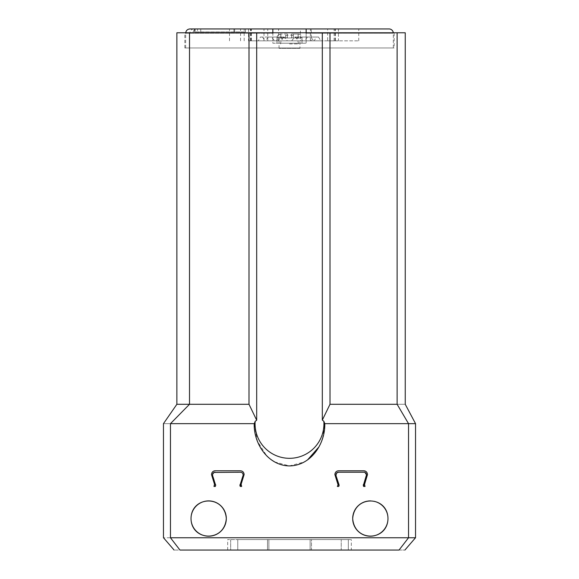 <?xml version="1.0" encoding="UTF-8"?>
<svg xmlns="http://www.w3.org/2000/svg" width="579" height="579" viewBox="0 0 579 579"><rect width="100%" height="100%" fill="white"/><g stroke="black" fill="none" stroke-linecap="round" stroke-linejoin="round"><path stroke-width="0.43" stroke-dasharray="2.9 2.17" d="M393.336 47.97L185.664 47.97L393.336 47.97L393.336 33.227A4.277 4.277 0 0 0 393.307 32.779M185.664 47.97L185.664 33.227L272.854 33.227L272.854 43.215L306.146 43.215L272.854 43.215L306.146 43.215L272.854 43.215L272.854 28.95L197.055 28.95L197.475 28.95L197.475 32.757L193.031 32.757C193.154 30.723 194.493 29.457 197.055 28.95M306.146 33.227L306.146 43.215L306.146 28.95L306.146 43.215L306.146 32.779L306.146 33.227L393.336 33.227L306.146 33.227M298.199 33.995C300.515 34.219 301.782 35.485 302.006 37.794L291.57 37.794L302.006 37.794L291.57 37.794L291.57 33.995L298.091 33.995L293.365 33.995L298.091 33.995L293.365 33.995L293.365 37.961L293.365 33.995L291.57 33.995L291.57 37.961L291.57 33.995L291.57 37.961L291.57 33.995L293.365 33.995L293.365 37.961L298.098 37.961L293.365 37.961L293.365 33.995L291.57 33.995L291.57 37.961L291.57 33.995L291.57 37.961L287.43 37.961L302.006 37.794L302.006 43.215L276.994 43.215L302.006 43.215L302.006 37.794A3.807 3.807 0 0 0 298.207 33.995L298.207 37.961L298.098 33.995L291.57 33.995L298.098 33.995L298.098 37.961L298.207 33.995M280.793 33.995L280.793 37.961L280.793 33.995L280.793 37.961L287.43 37.961L280.793 37.961L287.43 37.961L280.902 37.961L280.793 33.995A3.807 3.807 0 0 0 276.994 37.794L276.994 43.215L276.994 37.794L287.43 37.794L287.43 33.995L287.43 37.794L287.43 33.995L280.793 33.995L287.43 33.995L287.43 37.794L276.994 37.794C277.725 36.658 275.611 35.789 280.801 33.995M287.43 37.961L287.43 33.995L285.635 33.995L287.43 33.995L287.43 37.961M248.55 40.841L358.763 40.841L327.634 40.841L327.634 28.95L300.436 28.95L300.436 40.841L248.55 40.841L248.55 28.95L229.501 28.95L327.634 28.95M335.386 40.841L335.386 28.95M299.958 48.325L279.042 48.325L299.958 48.325L299.958 40.841L279.042 40.841L299.958 40.841M279.042 48.325L279.042 40.841M280.851 37.034L283.037 40.841L276.487 40.841L278.673 37.034L280.851 37.034L262.62 37.034L264.806 40.841L283.037 40.841M264.806 40.841L258.263 40.841L260.441 37.034L262.62 37.034M260.441 37.034L278.673 37.034M258.263 40.841L276.487 40.841M284.238 37.034L281.126 37.034L278.007 40.841L287.358 40.841L284.238 37.034L268.359 37.034L281.126 37.034M268.359 37.034L265.24 40.841L278.007 40.841M265.24 40.841L274.591 40.841L271.471 37.034M274.591 40.841L287.358 40.841M263.981 40.841L263.981 28.95L248.55 28.95M251.091 40.841L251.091 28.95M229.501 40.841L229.501 28.95M250.671 40.841L250.671 28.95M244.179 40.841L244.179 28.95M251.366 40.841L251.366 28.95M240.56 40.841L240.56 28.95M267.759 40.841L267.759 28.95M278.564 40.841L278.564 28.95M310.395 40.841L310.395 28.95M334.119 40.841L334.119 28.95M358.763 40.841L358.763 28.95L272.854 28.95L272.854 33.227L185.664 33.227L185.693 32.779M335.038 40.841L335.038 28.95M327.634 40.841L338.44 40.841L338.44 28.95M338.44 40.841L311.241 40.841L311.241 28.95M311.241 40.841L300.436 40.841M263.981 28.95L300.436 28.95M195.188 31.896L245.489 31.896L195.188 31.896L195.188 28.95L194.421 28.95L245.489 28.95L195.188 28.95M194.421 31.896L194.421 28.95L200.739 28.95L197.475 28.95M234.683 31.896L234.683 28.95M245.489 31.896L245.489 28.95M233.916 31.896L233.916 28.95M285.635 37.961L285.635 33.995L285.635 37.961M276.994 43.215L302.006 43.215L276.994 43.215M193.907 28.95C191.548 29.203 190.209 30.47 189.876 32.757L197.475 32.757M189.876 32.757L193.031 32.757M280.902 37.961L280.902 33.995L280.902 37.961M297.874 37.034L294.762 37.034L291.642 40.841L300.993 40.841L297.874 37.034L310.641 37.034L294.762 37.034M307.529 37.034L304.409 40.841L313.76 40.841L310.641 37.034M313.76 40.841L300.993 40.841M304.409 40.841L291.642 40.841M298.149 37.034L300.327 37.034L302.513 40.841L295.963 40.841L298.149 37.034L318.559 37.034L300.327 37.034M318.559 37.034L320.737 40.841L314.194 40.841L316.38 37.034M314.194 40.841L295.963 40.841M320.737 40.841L302.513 40.841M254.21 424.103L257.423 441.256L266.745 455.868M268.714 457.721L271.421 459.871M274.641 461.926L289.486 465.907L304.359 461.926M304.634 461.774L307.587 459.871M318.899 446.966L321.946 440.257M322.546 438.484L324.783 423.654L408.535 423.654L397.122 404.287C407.934 404.287 407.934 404.287 397.122 404.287L330.001 404.287L329.987 32.779L189.514 32.779L189.514 404.287L176.87 404.287M323.191 420.759L323.835 421.266A34.436 34.436 0 0 1 289.5 458.315A34.436 34.436 0 0 1 255.158 421.353L254.21 423.879M215.728 485.274L212.529 474.396M191.367 522.077A17.652 17.652 0 0 0 191.454 522.468M352.691 518.545A17.652 17.652 0 0 0 352.727 519.653M239.996 484.688L243.137 474.831M366.391 475.612L366.507 474.831M351.315 550.05L348.319 550.05L348.319 539.592L237.759 539.592L351.315 539.592L348.319 539.592L348.319 550.05L351.315 550.05L351.315 539.592M310.134 550.05L311.509 550.05L311.509 539.592L310.134 539.592L311.509 539.592L310.134 539.592L311.509 539.592L311.509 550.05L267.491 550.05L310.134 550.05L310.134 539.592L267.491 539.592L310.134 539.592L267.491 539.592L310.134 539.592L310.134 550.05M394.169 47.97L184.831 47.97L394.169 47.97L394.169 32.779L184.831 32.779L394.169 32.779M184.831 47.97L184.831 32.779M405.242 32.779L397.122 32.779L397.122 404.287M397.122 32.779L329.987 32.779M330.001 404.287L322.315 420.101L322.315 32.779M322.973 420.593L322.315 420.101M415.541 423.654L408.535 423.654L408.535 537.761L170.465 537.761C161.136 537.761 161.136 537.761 170.465 537.761L170.465 423.654C161.136 423.654 161.136 423.654 170.465 423.654L189.514 404.287L249.006 404.287L256.685 420.216L256.258 420.528M415.519 537.761L408.535 537.761L399.04 550.05L179.96 550.05C172.158 550.05 172.158 550.05 179.96 550.05L170.465 537.761M268.866 550.05L267.491 550.05L268.866 550.05L268.866 539.592L268.866 550.05M230.681 539.592L237.759 539.592L227.685 539.592L230.681 539.592L230.681 550.05L227.685 550.05L230.681 550.05L230.681 539.592M237.759 550.05L237.759 539.592L237.759 550.05L230.681 550.05L341.241 550.05L341.241 539.592L341.241 550.05L348.319 550.05L237.759 550.05M399.04 550.05C406.842 550.05 406.842 550.05 399.04 550.05M255.578 421.034L255.158 421.353M254.232 423.654L170.465 423.654M249.013 32.779L249.013 404.287M189.514 32.779L176.87 32.779M338.483 472.211L363.887 472.211M363.778 483.979L363.38 484.623M363.265 485.195L363.344 485.832M363.764 470.785L338.606 470.785M337.217 471.053L336.573 471.378M336.558 471.393L336.023 471.82M336.008 471.834L335.523 472.399M335.516 472.413L335.176 473.021M335.161 473.05L334.865 474.527L337.984 484.898M215.113 472.211L241.653 472.471M242.833 473.608L242.333 472.942M241.045 485.238L241.646 486.461M241.125 484.232L244.135 474.527M240.394 470.785L215.236 470.785M374.2 501.327A17.652 17.652 0 0 0 371.313 500.929M371.132 500.915A17.652 17.652 0 0 0 370.618 500.9M367.969 501.059A17.652 17.652 0 0 0 367.412 501.146M361.701 503.158A17.652 17.652 0 0 0 361.187 503.455M358.835 505.163A17.652 17.652 0 0 0 358.379 505.568M356.331 507.812A17.652 17.652 0 0 0 355.984 508.275M354.362 511.047A17.652 17.652 0 0 0 354.167 511.474M353.11 514.717A17.652 17.652 0 0 0 352.987 515.296M226.013 515.317A17.652 17.652 0 0 0 225.897 514.731M224.818 511.438A17.652 17.652 0 0 0 224.594 510.953M214.606 484.949L214.505 484.232M239.901 485.202L239.967 485.781M213.904 471.031L213.427 471.248M212.71 471.762L212.189 472.341M211.9 472.833L211.487 474.527M339.106 485.202L339.012 484.688M364.386 484.949L364.452 485.434M364.452 485.441L365.016 486.461M367.1 472.833L366.804 472.334M366.181 471.668L365.552 471.234M256.685 420.216L256.685 32.779M289.5 43.903L298.366 43.903L289.5 43.903M194.32 28.95L194.32 32.757M250.519 40.841L250.519 28.95M200.739 28.95L200.739 32.757M267.491 550.05L267.491 539.592L267.491 550.05M227.685 550.05L227.685 539.592M298.366 43.903A8.866 8.866 0 0 0 289.5 35.037A8.866 8.866 0 0 0 280.634 43.903"/><path stroke-width="0.87" d="M393.307 32.779A4.277 4.277 0 0 0 389.052 28.95L358.763 28.95M306.146 33.227L306.146 28.95L389.052 28.95M185.664 33.227C185.968 30.586 187.393 29.153 189.948 28.95L194.421 28.95M272.854 33.227L272.854 28.95L306.146 28.95L306.146 32.779M189.948 28.95L272.854 28.95L272.854 32.779M404.895 550.05L415.505 537.761L170.465 537.761C161.136 537.761 161.136 537.761 170.465 537.761L179.96 550.05C172.158 550.05 172.158 550.05 179.96 550.05L399.04 550.05C406.842 550.05 406.842 550.05 399.04 550.05L408.535 537.761L408.535 423.654L324.776 423.654L323.835 421.266L324.79 423.879C325.253 443.775 310.988 465.574 289.623 465.907C268.222 465.805 253.696 443.825 254.21 423.879L254.21 424.103M266.745 455.868L268.714 457.721M271.421 459.871L274.641 461.926M307.587 459.871L318.899 446.966M321.946 440.257L322.546 438.484M215.583 484.551L215.214 483.979L215.728 485.274L215.308 486.461L213.977 486.461L214.541 485.448M225.89 522.367A17.652 17.652 0 0 0 226.309 518.545C224.486 542.733 191.28 541.126 191.012 518.545A17.652 17.652 0 0 0 191.367 522.077M191.454 522.468A17.652 17.652 0 0 0 192.561 525.783M192.641 525.956A17.652 17.652 0 0 0 194.312 528.83M194.421 528.974A17.652 17.652 0 0 0 196.498 531.334M196.599 531.435A17.652 17.652 0 0 0 207.832 536.176M207.847 536.176A17.652 17.652 0 0 0 220.143 531.949M220.172 531.927A17.652 17.652 0 0 0 224.616 526.094M224.63 526.065A17.652 17.652 0 0 0 225.875 522.432M387.633 522.063A17.652 17.652 0 0 0 387.988 518.545C387.655 541.162 354.551 542.726 352.691 518.545C354.551 494.401 387.662 495.921 387.988 518.545A17.652 17.652 0 0 0 374.2 501.327M352.727 519.653A17.652 17.652 0 0 0 374.229 535.763M374.309 535.749A17.652 17.652 0 0 0 377.168 534.822M377.269 534.779A17.652 17.652 0 0 0 379.896 533.389M380.114 533.245A17.652 17.652 0 0 0 382.401 531.435M382.61 531.232A17.652 17.652 0 0 0 384.586 528.967M384.68 528.837A17.652 17.652 0 0 0 386.359 525.949M386.439 525.783A17.652 17.652 0 0 0 387.561 522.41M243.021 475.612L240.415 483.979L240.321 486.461L241.646 486.461L241.125 484.232L241.045 485.238M337.362 486.461L337.984 484.898L337.362 486.461L338.686 486.461L337.362 486.461M364.748 472.355L363.887 472.211C365.429 472.298 366.297 473.173 366.507 474.831L363.778 483.979L366.391 475.612M170.465 537.761L170.465 423.654C161.136 423.654 161.136 423.654 170.465 423.654L189.514 404.287L176.87 404.287L176.87 32.779L189.514 32.779L189.514 404.287L249.006 404.287L249.013 32.779L397.122 32.779L397.122 404.287C407.934 404.287 407.934 404.287 397.122 404.287L330.001 404.287L329.987 32.779M415.541 537.761L415.541 423.654L408.535 423.654L397.122 404.287M322.315 32.779L322.315 420.101L323.835 421.266A34.436 34.436 0 0 1 289.5 458.315A34.436 34.436 0 0 1 255.158 421.353L256.685 420.216L255.158 421.353L254.21 423.879M397.122 32.779L405.242 32.779L405.242 404.287L415.541 423.654M249.006 404.287L256.685 420.216L256.685 32.779M170.465 423.654L254.217 423.654M189.514 32.779L249.013 32.779M322.315 420.101L330.001 404.287M339.012 484.688L335.986 475.612L338.939 486.056M335.986 475.612C335.697 473.615 336.529 472.478 338.483 472.211L336.413 473.231L335.986 475.612M363.887 472.211L338.483 472.211M366.507 474.831L364.987 472.45M363.344 485.832L363.684 486.461L363.778 483.979M363.38 484.623L363.265 485.195M337.883 484.232L334.865 474.527C335.132 472.203 336.385 470.951 338.606 470.785L363.764 470.785C365.892 470.857 367.144 472.102 367.513 474.527L364.386 484.949M338.606 470.785L337.217 471.053M242.833 473.608L243.137 474.831C242.97 473.224 242.102 472.348 240.517 472.211L214.027 472.442M242.333 472.942L241.653 472.471M244.135 474.527C243.868 472.203 242.615 470.951 240.394 470.785C242.615 470.951 243.86 472.196 244.135 474.527L241.125 484.232M211.487 474.527L214.505 484.232L211.487 474.527C211.856 472.109 213.101 470.857 215.236 470.785L240.394 470.785M370.618 500.9A17.652 17.652 0 0 0 367.969 501.059M367.412 501.146A17.652 17.652 0 0 0 364.799 501.79M364.524 501.884A17.652 17.652 0 0 0 361.701 503.158M361.187 503.455A17.652 17.652 0 0 0 358.835 505.163M358.379 505.568A17.652 17.652 0 0 0 356.331 507.812M355.984 508.275A17.652 17.652 0 0 0 354.362 511.047M354.167 511.474A17.652 17.652 0 0 0 353.11 514.717M352.987 515.296A17.652 17.652 0 0 0 352.691 518.545M191.403 514.854A17.652 17.652 0 0 0 191.012 518.545C191.338 495.928 224.486 494.379 226.309 518.545A17.652 17.652 0 0 0 226.013 515.317M225.897 514.731A17.652 17.652 0 0 0 224.818 511.438M224.594 510.953A17.652 17.652 0 0 0 222.806 507.993M222.618 507.74A17.652 17.652 0 0 0 220.367 505.337M220.143 505.141A17.652 17.652 0 0 0 208.013 500.907M207.861 500.915A17.652 17.652 0 0 0 196.614 505.648M196.592 505.67A17.652 17.652 0 0 0 192.648 511.134M192.633 511.156A17.652 17.652 0 0 0 191.446 514.666M214.505 484.232L213.977 486.461L215.308 486.461L215.728 485.274M241.646 486.461L240.321 486.461L239.967 485.781M215.214 483.979L212.609 475.612C212.384 473.528 213.217 472.392 215.113 472.211M365.016 486.461L363.684 486.461L365.016 486.461L364.488 484.232L367.513 474.527L367.1 472.833M214.02 472.45L212.551 474.288M214.541 485.434L214.606 484.949M239.996 484.688L239.901 485.202M215.236 470.785L213.904 471.031M213.427 471.248L212.819 471.668M212.189 472.341L211.9 472.833M339.041 485.781L339.106 485.202M366.804 472.334L366.181 471.668M365.552 471.234L363.764 470.785M163.495 537.761L174.105 550.05M163.459 537.761L163.459 423.654L176.87 404.287"/></g></svg>
